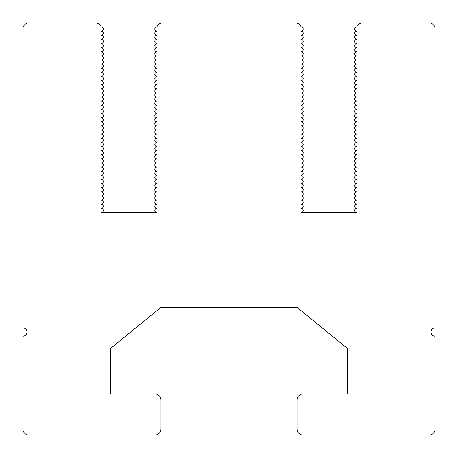 <?xml version="1.0" encoding="UTF-8"?>
<svg xmlns="http://www.w3.org/2000/svg" width="458" height="458" viewBox="0 0 458 458"><rect width="100%" height="100%" fill="white"/><g stroke="black" fill="none" stroke-linecap="round" stroke-linejoin="round"><path stroke-width="0.69" d="M354.721 210.451A2.061 2.061 0 0 1 356.782 208.39A2.061 2.061 0 0 1 354.721 206.329A2.061 2.061 0 0 1 356.782 204.268A2.061 2.061 0 0 1 354.721 202.207A2.061 2.061 0 0 1 356.782 200.146A2.061 2.061 0 0 1 354.721 198.085A2.061 2.061 0 0 1 356.782 196.024A2.061 2.061 0 0 1 354.721 193.963A2.061 2.061 0 0 1 356.782 191.902A2.061 2.061 0 0 1 354.721 189.841A2.061 2.061 0 0 1 356.782 187.78A2.061 2.061 0 0 1 354.721 185.719A2.061 2.061 0 0 1 356.782 183.658A2.061 2.061 0 0 1 354.721 181.597A2.061 2.061 0 0 1 356.782 179.536A2.061 2.061 0 0 1 354.721 177.475A2.061 2.061 0 0 1 356.782 175.414A2.061 2.061 0 0 1 354.721 173.353A2.061 2.061 0 0 1 356.782 171.292A2.061 2.061 0 0 1 354.721 169.231A2.061 2.061 0 0 1 356.782 167.17A2.061 2.061 0 0 1 354.721 165.109A2.061 2.061 0 0 1 356.782 163.048A2.061 2.061 0 0 1 354.721 160.987A2.061 2.061 0 0 1 356.782 158.926A2.061 2.061 0 0 1 354.721 156.865A2.061 2.061 0 0 1 356.782 154.804A2.061 2.061 0 0 1 354.721 152.743A2.061 2.061 0 0 1 356.782 150.682A2.061 2.061 0 0 1 354.721 148.621A2.061 2.061 0 0 1 356.782 146.56A2.061 2.061 0 0 1 354.721 144.499A2.061 2.061 0 0 1 356.782 142.438A2.061 2.061 0 0 1 354.721 140.377A2.061 2.061 0 0 1 356.782 138.316A2.061 2.061 0 0 1 354.721 136.255A2.061 2.061 0 0 1 356.782 134.194A2.061 2.061 0 0 1 354.721 132.133A2.061 2.061 0 0 1 356.782 130.072A2.061 2.061 0 0 1 354.721 128.011A2.061 2.061 0 0 1 356.782 125.95A2.061 2.061 0 0 1 354.721 123.889A2.061 2.061 0 0 1 356.782 121.828A2.061 2.061 0 0 1 354.721 119.767A2.061 2.061 0 0 1 356.782 117.706A2.061 2.061 0 0 1 354.721 115.645A2.061 2.061 0 0 1 356.782 113.584A2.061 2.061 0 0 1 354.721 111.523A2.061 2.061 0 0 1 356.782 109.462A2.061 2.061 0 0 1 354.721 107.401A2.061 2.061 0 0 1 356.782 105.34A2.061 2.061 0 0 1 354.721 103.279A2.061 2.061 0 0 1 356.782 101.218A2.061 2.061 0 0 1 354.721 99.157A2.061 2.061 0 0 1 356.782 97.096A2.061 2.061 0 0 1 354.721 95.035A2.061 2.061 0 0 1 356.782 92.974A2.061 2.061 0 0 1 354.721 90.913A2.061 2.061 0 0 1 356.782 88.852A2.061 2.061 0 0 1 354.721 86.791A2.061 2.061 0 0 1 356.782 84.73A2.061 2.061 0 0 1 354.721 82.669A2.061 2.061 0 0 1 356.782 80.608A2.061 2.061 0 0 1 354.721 78.547A2.061 2.061 0 0 1 356.782 76.486A2.061 2.061 0 0 1 354.721 74.425A2.061 2.061 0 0 1 356.782 72.364A2.061 2.061 0 0 1 354.721 70.303A2.061 2.061 0 0 1 356.782 68.242A2.061 2.061 0 0 1 354.721 66.181A2.061 2.061 0 0 1 356.782 64.12A2.061 2.061 0 0 1 354.721 62.059A2.061 2.061 0 0 1 356.782 59.998A2.061 2.061 0 0 1 354.721 57.937A2.061 2.061 0 0 1 356.782 55.876A2.061 2.061 0 0 1 354.721 53.815A2.061 2.061 0 0 1 356.782 51.754A2.061 2.061 0 0 1 354.721 49.693A2.061 2.061 0 0 1 356.782 47.632A2.061 2.061 0 0 1 354.721 45.571A2.061 2.061 0 0 1 356.782 43.51A2.061 2.061 0 0 1 354.721 41.449A2.061 2.061 0 0 1 356.782 39.388A2.061 2.061 0 0 1 354.721 37.327A2.061 2.061 0 0 1 356.782 35.266A2.061 2.061 0 0 1 354.721 33.205A2.061 2.061 0 0 1 356.782 31.144A2.061 2.061 0 0 1 354.721 29.083A2.061 2.061 0 0 1 356.782 27.022A6.183 6.183 0 0 1 362.61 22.9L428.917 22.9A6.183 6.183 0 0 1 435.1 29.083L435.1 327.928A4.122 4.122 0 0 0 430.978 332.05A4.122 4.122 0 0 0 435.1 336.172L435.1 428.917A6.183 6.183 0 0 1 428.917 435.1L303.196 435.1A6.183 6.183 0 0 1 297.013 428.917L297.013 400.063A6.183 6.183 0 0 1 303.196 393.88L347.507 393.88L347.507 348.538L297.013 307.318L160.987 307.318L110.493 348.538L110.493 393.88L154.804 393.88A6.183 6.183 0 0 1 160.987 400.063L160.987 428.917A6.183 6.183 0 0 1 154.804 435.1L29.083 435.1A6.183 6.183 0 0 1 22.9 428.917L22.9 336.172A4.122 4.122 0 0 0 27.022 332.05A4.122 4.122 0 0 0 22.9 327.928L22.9 29.083A6.183 6.183 0 0 1 29.083 22.9L95.39 22.9A6.183 6.183 0 0 1 101.218 27.022A2.061 2.061 0 0 1 103.279 29.083A2.061 2.061 0 0 1 101.218 31.144A2.061 2.061 0 0 1 103.279 33.205A2.061 2.061 0 0 1 101.218 35.266A2.061 2.061 0 0 1 103.279 37.327A2.061 2.061 0 0 1 101.218 39.388A2.061 2.061 0 0 1 103.279 41.449A2.061 2.061 0 0 1 101.218 43.51A2.061 2.061 0 0 1 103.279 45.571A2.061 2.061 0 0 1 101.218 47.632A2.061 2.061 0 0 1 103.279 49.693A2.061 2.061 0 0 1 101.218 51.754A2.061 2.061 0 0 1 103.279 53.815A2.061 2.061 0 0 1 101.218 55.876A2.061 2.061 0 0 1 103.279 57.937A2.061 2.061 0 0 1 101.218 59.998A2.061 2.061 0 0 1 103.279 62.059A2.061 2.061 0 0 1 101.218 64.12A2.061 2.061 0 0 1 103.279 66.181A2.061 2.061 0 0 1 101.218 68.242A2.061 2.061 0 0 1 103.279 70.303A2.061 2.061 0 0 1 101.218 72.364A2.061 2.061 0 0 1 103.279 74.425A2.061 2.061 0 0 1 101.218 76.486A2.061 2.061 0 0 1 103.279 78.547A2.061 2.061 0 0 1 101.218 80.608A2.061 2.061 0 0 1 103.279 82.669A2.061 2.061 0 0 1 101.218 84.73A2.061 2.061 0 0 1 103.279 86.791A2.061 2.061 0 0 1 101.218 88.852A2.061 2.061 0 0 1 103.279 90.913A2.061 2.061 0 0 1 101.218 92.974A2.061 2.061 0 0 1 103.279 95.035A2.061 2.061 0 0 1 101.218 97.096A2.061 2.061 0 0 1 103.279 99.157A2.061 2.061 0 0 1 101.218 101.218A2.061 2.061 0 0 1 103.279 103.279A2.061 2.061 0 0 1 101.218 105.34A2.061 2.061 0 0 1 103.279 107.401A2.061 2.061 0 0 1 101.218 109.462A2.061 2.061 0 0 1 103.279 111.523A2.061 2.061 0 0 1 101.218 113.584A2.061 2.061 0 0 1 103.279 115.645A2.061 2.061 0 0 1 101.218 117.706A2.061 2.061 0 0 1 103.279 119.767A2.061 2.061 0 0 1 101.218 121.828A2.061 2.061 0 0 1 103.279 123.889A2.061 2.061 0 0 1 101.218 125.95A2.061 2.061 0 0 1 103.279 128.011A2.061 2.061 0 0 1 101.218 130.072A2.061 2.061 0 0 1 103.279 132.133A2.061 2.061 0 0 1 101.218 134.194A2.061 2.061 0 0 1 103.279 136.255A2.061 2.061 0 0 1 101.218 138.316A2.061 2.061 0 0 1 103.279 140.377A2.061 2.061 0 0 1 101.218 142.438A2.061 2.061 0 0 1 103.279 144.499A2.061 2.061 0 0 1 101.218 146.56A2.061 2.061 0 0 1 103.279 148.621A2.061 2.061 0 0 1 101.218 150.682A2.061 2.061 0 0 1 103.279 152.743A2.061 2.061 0 0 1 101.218 154.804A2.061 2.061 0 0 1 103.279 156.865A2.061 2.061 0 0 1 101.218 158.926A2.061 2.061 0 0 1 103.279 160.987A2.061 2.061 0 0 1 101.218 163.048A2.061 2.061 0 0 1 103.279 165.109A2.061 2.061 0 0 1 101.218 167.17A2.061 2.061 0 0 1 103.279 169.231A2.061 2.061 0 0 1 101.218 171.292A2.061 2.061 0 0 1 103.279 173.353A2.061 2.061 0 0 1 101.218 175.414A2.061 2.061 0 0 1 103.279 177.475A2.061 2.061 0 0 1 101.218 179.536A2.061 2.061 0 0 1 103.279 181.597A2.061 2.061 0 0 1 101.218 183.658A2.061 2.061 0 0 1 103.279 185.719A2.061 2.061 0 0 1 101.218 187.78A2.061 2.061 0 0 1 103.279 189.841A2.061 2.061 0 0 1 101.218 191.902A2.061 2.061 0 0 1 103.279 193.963A2.061 2.061 0 0 1 101.218 196.024A2.061 2.061 0 0 1 103.279 198.085A2.061 2.061 0 0 1 101.218 200.146A2.061 2.061 0 0 1 103.279 202.207A2.061 2.061 0 0 1 101.218 204.268A2.061 2.061 0 0 1 103.279 206.329A2.061 2.061 0 0 1 101.218 208.39A2.061 2.061 0 0 1 103.279 210.451A2.061 2.061 0 0 1 101.218 212.512L156.865 212.512A2.061 2.061 0 0 1 154.804 210.451A2.061 2.061 0 0 1 156.865 208.39A2.061 2.061 0 0 1 154.804 206.329A2.061 2.061 0 0 1 156.865 204.268A2.061 2.061 0 0 1 154.804 202.207A2.061 2.061 0 0 1 156.865 200.146A2.061 2.061 0 0 1 154.804 198.085A2.061 2.061 0 0 1 156.865 196.024A2.061 2.061 0 0 1 154.804 193.963A2.061 2.061 0 0 1 156.865 191.902A2.061 2.061 0 0 1 154.804 189.841A2.061 2.061 0 0 1 156.865 187.78A2.061 2.061 0 0 1 154.804 185.719A2.061 2.061 0 0 1 156.865 183.658A2.061 2.061 0 0 1 154.804 181.597A2.061 2.061 0 0 1 156.865 179.536A2.061 2.061 0 0 1 154.804 177.475A2.061 2.061 0 0 1 156.865 175.414A2.061 2.061 0 0 1 154.804 173.353A2.061 2.061 0 0 1 156.865 171.292A2.061 2.061 0 0 1 154.804 169.231A2.061 2.061 0 0 1 156.865 167.17A2.061 2.061 0 0 1 154.804 165.109A2.061 2.061 0 0 1 156.865 163.048A2.061 2.061 0 0 1 154.804 160.987A2.061 2.061 0 0 1 156.865 158.926A2.061 2.061 0 0 1 154.804 156.865A2.061 2.061 0 0 1 156.865 154.804A2.061 2.061 0 0 1 154.804 152.743A2.061 2.061 0 0 1 156.865 150.682A2.061 2.061 0 0 1 154.804 148.621A2.061 2.061 0 0 1 156.865 146.56A2.061 2.061 0 0 1 154.804 144.499A2.061 2.061 0 0 1 156.865 142.438A2.061 2.061 0 0 1 154.804 140.377A2.061 2.061 0 0 1 156.865 138.316A2.061 2.061 0 0 1 154.804 136.255A2.061 2.061 0 0 1 156.865 134.194A2.061 2.061 0 0 1 154.804 132.133A2.061 2.061 0 0 1 156.865 130.072A2.061 2.061 0 0 1 154.804 128.011A2.061 2.061 0 0 1 156.865 125.95A2.061 2.061 0 0 1 154.804 123.889A2.061 2.061 0 0 1 156.865 121.828A2.061 2.061 0 0 1 154.804 119.767A2.061 2.061 0 0 1 156.865 117.706A2.061 2.061 0 0 1 154.804 115.645A2.061 2.061 0 0 1 156.865 113.584A2.061 2.061 0 0 1 154.804 111.523A2.061 2.061 0 0 1 156.865 109.462A2.061 2.061 0 0 1 154.804 107.401A2.061 2.061 0 0 1 156.865 105.34A2.061 2.061 0 0 1 154.804 103.279A2.061 2.061 0 0 1 156.865 101.218A2.061 2.061 0 0 1 154.804 99.157A2.061 2.061 0 0 1 156.865 97.096A2.061 2.061 0 0 1 154.804 95.035A2.061 2.061 0 0 1 156.865 92.974A2.061 2.061 0 0 1 154.804 90.913A2.061 2.061 0 0 1 156.865 88.852A2.061 2.061 0 0 1 154.804 86.791A2.061 2.061 0 0 1 156.865 84.73A2.061 2.061 0 0 1 154.804 82.669A2.061 2.061 0 0 1 156.865 80.608A2.061 2.061 0 0 1 154.804 78.547A2.061 2.061 0 0 1 156.865 76.486A2.061 2.061 0 0 1 154.804 74.425A2.061 2.061 0 0 1 156.865 72.364A2.061 2.061 0 0 1 154.804 70.303A2.061 2.061 0 0 1 156.865 68.242A2.061 2.061 0 0 1 154.804 66.181A2.061 2.061 0 0 1 156.865 64.12A2.061 2.061 0 0 1 154.804 62.059A2.061 2.061 0 0 1 156.865 59.998A2.061 2.061 0 0 1 154.804 57.937A2.061 2.061 0 0 1 156.865 55.876A2.061 2.061 0 0 1 154.804 53.815A2.061 2.061 0 0 1 156.865 51.754A2.061 2.061 0 0 1 154.804 49.693A2.061 2.061 0 0 1 156.865 47.632A2.061 2.061 0 0 1 154.804 45.571A2.061 2.061 0 0 1 156.865 43.51A2.061 2.061 0 0 1 154.804 41.449A2.061 2.061 0 0 1 156.865 39.388A2.061 2.061 0 0 1 154.804 37.327A2.061 2.061 0 0 1 156.865 35.266A2.061 2.061 0 0 1 154.804 33.205A2.061 2.061 0 0 1 156.865 31.144A2.061 2.061 0 0 1 154.804 29.083A2.061 2.061 0 0 1 156.865 27.022A6.183 6.183 0 0 1 162.693 22.9L295.307 22.9A6.183 6.183 0 0 1 301.135 27.022A2.061 2.061 0 0 1 303.196 29.083A2.061 2.061 0 0 1 301.135 31.144A2.061 2.061 0 0 1 303.196 33.205A2.061 2.061 0 0 1 301.135 35.266A2.061 2.061 0 0 1 303.196 37.327A2.061 2.061 0 0 1 301.135 39.388A2.061 2.061 0 0 1 303.196 41.449A2.061 2.061 0 0 1 301.135 43.51A2.061 2.061 0 0 1 303.196 45.571A2.061 2.061 0 0 1 301.135 47.632A2.061 2.061 0 0 1 303.196 49.693A2.061 2.061 0 0 1 301.135 51.754A2.061 2.061 0 0 1 303.196 53.815A2.061 2.061 0 0 1 301.135 55.876A2.061 2.061 0 0 1 303.196 57.937A2.061 2.061 0 0 1 301.135 59.998A2.061 2.061 0 0 1 303.196 62.059A2.061 2.061 0 0 1 301.135 64.12A2.061 2.061 0 0 1 303.196 66.181A2.061 2.061 0 0 1 301.135 68.242A2.061 2.061 0 0 1 303.196 70.303A2.061 2.061 0 0 1 301.135 72.364A2.061 2.061 0 0 1 303.196 74.425A2.061 2.061 0 0 1 301.135 76.486A2.061 2.061 0 0 1 303.196 78.547A2.061 2.061 0 0 1 301.135 80.608A2.061 2.061 0 0 1 303.196 82.669A2.061 2.061 0 0 1 301.135 84.73A2.061 2.061 0 0 1 303.196 86.791A2.061 2.061 0 0 1 301.135 88.852A2.061 2.061 0 0 1 303.196 90.913A2.061 2.061 0 0 1 301.135 92.974A2.061 2.061 0 0 1 303.196 95.035A2.061 2.061 0 0 1 301.135 97.096A2.061 2.061 0 0 1 303.196 99.157A2.061 2.061 0 0 1 301.135 101.218A2.061 2.061 0 0 1 303.196 103.279A2.061 2.061 0 0 1 301.135 105.34A2.061 2.061 0 0 1 303.196 107.401A2.061 2.061 0 0 1 301.135 109.462A2.061 2.061 0 0 1 303.196 111.523A2.061 2.061 0 0 1 301.135 113.584A2.061 2.061 0 0 1 303.196 115.645A2.061 2.061 0 0 1 301.135 117.706A2.061 2.061 0 0 1 303.196 119.767A2.061 2.061 0 0 1 301.135 121.828A2.061 2.061 0 0 1 303.196 123.889A2.061 2.061 0 0 1 301.135 125.95A2.061 2.061 0 0 1 303.196 128.011A2.061 2.061 0 0 1 301.135 130.072A2.061 2.061 0 0 1 303.196 132.133A2.061 2.061 0 0 1 301.135 134.194A2.061 2.061 0 0 1 303.196 136.255A2.061 2.061 0 0 1 301.135 138.316A2.061 2.061 0 0 1 303.196 140.377A2.061 2.061 0 0 1 301.135 142.438A2.061 2.061 0 0 1 303.196 144.499A2.061 2.061 0 0 1 301.135 146.56A2.061 2.061 0 0 1 303.196 148.621A2.061 2.061 0 0 1 301.135 150.682A2.061 2.061 0 0 1 303.196 152.743A2.061 2.061 0 0 1 301.135 154.804A2.061 2.061 0 0 1 303.196 156.865A2.061 2.061 0 0 1 301.135 158.926A2.061 2.061 0 0 1 303.196 160.987A2.061 2.061 0 0 1 301.135 163.048A2.061 2.061 0 0 1 303.196 165.109A2.061 2.061 0 0 1 301.135 167.17A2.061 2.061 0 0 1 303.196 169.231A2.061 2.061 0 0 1 301.135 171.292A2.061 2.061 0 0 1 303.196 173.353A2.061 2.061 0 0 1 301.135 175.414A2.061 2.061 0 0 1 303.196 177.475A2.061 2.061 0 0 1 301.135 179.536A2.061 2.061 0 0 1 303.196 181.597A2.061 2.061 0 0 1 301.135 183.658A2.061 2.061 0 0 1 303.196 185.719A2.061 2.061 0 0 1 301.135 187.78A2.061 2.061 0 0 1 303.196 189.841A2.061 2.061 0 0 1 301.135 191.902A2.061 2.061 0 0 1 303.196 193.963A2.061 2.061 0 0 1 301.135 196.024A2.061 2.061 0 0 1 303.196 198.085A2.061 2.061 0 0 1 301.135 200.146A2.061 2.061 0 0 1 303.196 202.207A2.061 2.061 0 0 1 301.135 204.268A2.061 2.061 0 0 1 303.196 206.329A2.061 2.061 0 0 1 301.135 208.39A2.061 2.061 0 0 1 303.196 210.451A2.061 2.061 0 0 1 301.135 212.512L356.782 212.512A2.061 2.061 0 0 1 354.721 210.451"/></g></svg>
